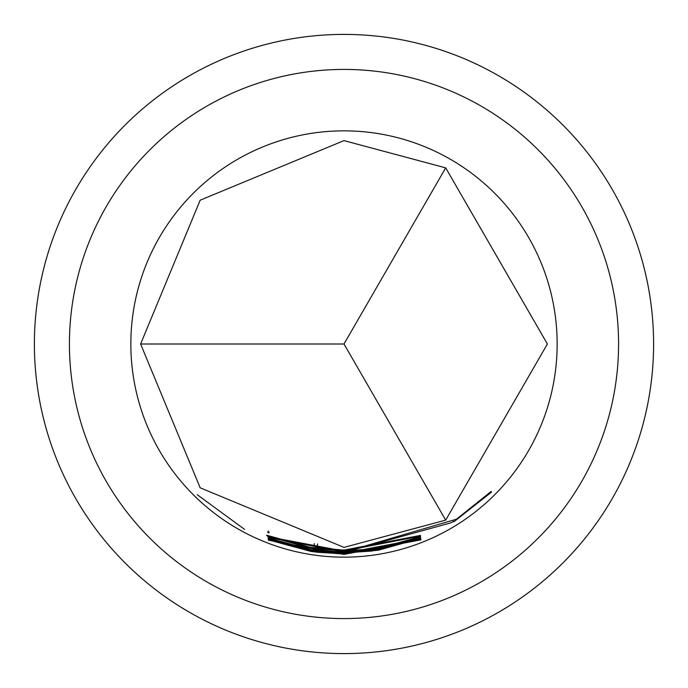 <?xml version="1.0" encoding="UTF-8"?>
<svg xmlns="http://www.w3.org/2000/svg" width="688" height="688" viewBox="0 0 688 688"><rect width="100%" height="100%" fill="white"/><g stroke="black" fill="none" stroke-linecap="round" stroke-linejoin="round"><path stroke-width="1.03" d="M197.25 494.715L244.541 529.364L197.25 494.715M69.428 344A274.572 274.572 0 0 0 344 618.572A274.572 274.572 0 0 0 618.572 344A274.572 274.572 0 0 0 344 69.428A274.572 274.572 0 0 0 69.428 344M317.693 552.283L344 553.935L420.91 539.512L344 554.098L311.423 551.552L268.38 539.856L268.32 539.229L311.088 550.632L344 553.221L420.738 538.652L344 553.384L314.253 551.286L314.631 551.862L317.693 552.283M344 547.39L445.695 520.137L547.39 344L445.695 167.863L344 140.61L200.182 200.182L140.61 344L200.182 487.818L344 547.39M344 550.099L420.437 535.41L344 550.262L313.659 548.035L313.651 548.56L316.927 549.033L344 550.804L420.617 536.09L344 550.959L310.615 548.259L267.469 536.141L266.6 535.187L310.357 547.347L344 550.099M344 551.14L378.142 548.319L420.437 536.692L420.454 537.294L378.168 549.187L344 552L268.182 537.526L344 551.845L371.761 549.987L374.96 549.523L374.891 549.007L344 551.303L267.959 536.692L344 551.14M344 552.172L456.479 519.191L491.215 491.421L491.447 492.152L453.848 521.822L453.753 521.134L450.967 522.82L344 552.361L314.158 550.237L314.149 550.753L317.245 551.191L344 552.911L371.941 551.036L420.574 537.87L420.669 538.326L378.366 550.211L344 553.049L311.028 550.434L268.268 538.695L268.234 538.076L311.062 549.574L344 552.172M344 554.227L420.979 539.848L344 554.39L268.423 540.226L344 554.227M344 130.84A213.16 213.16 0 0 1 557.16 344A213.16 213.16 0 0 1 344 557.16A213.16 213.16 0 0 1 130.84 344A213.16 213.16 0 0 1 344 130.84M34.4 344A309.6 309.6 0 0 1 344 34.4A309.6 309.6 0 0 1 653.6 344A309.6 309.6 0 0 1 344 653.6A309.6 309.6 0 0 1 34.4 344M445.695 167.863L344 344L445.695 520.137M344 344L140.61 344M268.587 539.332L268.38 539.856M311.561 550.701L311.423 551.552M490.965 491.671L491.447 492.152M268.475 538.171L268.268 538.695M311.165 549.583L311.028 550.434M378.271 549.609L378.366 550.211M420.497 537.896L420.669 538.326M375.08 550.116L375.149 550.563M378.022 548.336L378.168 549.187M420.248 536.769L420.454 537.294M269.146 531.944L268.741 532.951M267.684 535.608L267.469 536.141M310.752 547.407L310.615 548.259M314.321 543.563L314.081 545.171M317.538 544.01L317.323 545.627M268.294 530.998L267.675 532.521"/></g></svg>
